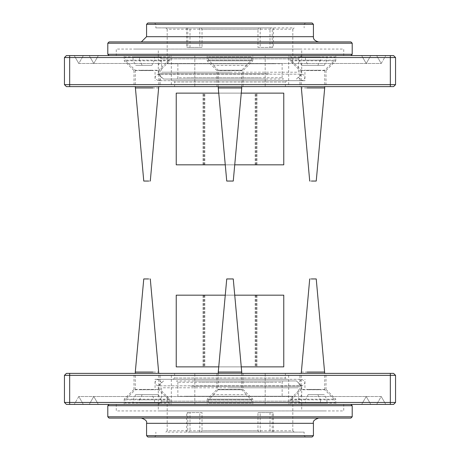 <?xml version="1.0" encoding="UTF-8"?>
<svg xmlns="http://www.w3.org/2000/svg" width="460" height="460" viewBox="0 0 460 460"><rect width="100%" height="100%" fill="white"/><g stroke="black" fill="none" stroke-linecap="round" stroke-linejoin="round"><path stroke-width="0.34" stroke-dasharray="2.3 1.72" d="M265.196 404.409L194.804 404.409L265.196 404.409L265.196 373.388L288.661 373.388L288.661 404.409L265.196 404.409L265.196 373.388L194.804 373.388L265.196 373.388M171.339 373.388L194.804 373.388L194.804 404.409L171.339 404.409L171.339 373.388M194.804 404.409L194.804 373.388M98.342 404.409L93.782 396.508L366.217 396.508L361.658 404.409L98.342 404.409L361.658 404.409L366.217 396.508L370.783 404.409L89.217 404.409L93.782 396.508L98.342 404.409M89.217 404.409L93.782 396.508L366.217 396.508L370.783 404.409L89.217 404.409M83.352 404.409L78.792 396.508L381.208 396.508L376.648 404.409L381.208 396.508L78.792 396.508L74.227 404.409L78.792 396.508L83.352 404.409L376.648 404.409L83.352 404.409M385.773 404.409L74.227 404.409L385.773 404.409L381.208 396.508L385.773 404.409M393.593 404.409L66.407 404.409L64.452 402.454L64.452 375.343L66.407 373.388L393.593 373.388L395.548 375.343L395.548 402.454L393.593 404.409M285.401 373.388L174.599 373.388L285.401 373.388L174.599 373.388L285.401 373.388L285.401 378.016L174.599 378.016L285.401 378.016L174.599 378.016L285.401 378.016L286.701 379.322L173.299 379.322L286.701 379.322M216.965 373.388L243.035 373.388L216.965 373.388L243.035 373.388L216.965 373.388L216.965 389.419L243.035 389.419L216.965 389.419L243.035 389.419L216.965 389.419L207.19 399.199L252.81 399.199L207.19 399.199L207.19 404.409L252.81 404.409L207.19 404.409M133.992 389.419L133.992 373.388L160.063 373.388L160.063 389.419L169.838 399.199L124.217 399.199L133.992 389.419L160.063 389.419M326.008 389.419L326.008 373.388L299.937 373.388L299.937 389.419L290.162 399.199L335.783 399.199L326.008 389.419L299.937 389.419M301.697 404.409L158.303 404.409L301.697 404.409L158.303 404.409L301.697 404.409L298.436 401.154L161.564 401.154L298.436 401.154L161.564 401.154L298.436 401.154L298.436 387.791L161.564 387.791L161.564 401.154L158.303 404.409M135.619 404.409L158.435 404.409L124.217 404.409L124.217 399.199M169.838 399.199L169.838 404.409L158.435 404.409M301.565 404.409L324.38 404.409L290.162 404.409L290.162 399.199M324.38 404.409L335.783 404.409L335.783 399.199M319.493 389.419L306.458 389.419L319.493 389.419M153.542 389.419L140.507 389.419L153.542 389.419M230 379.322L155.049 379.322L230 379.322M230 387.791L298.436 387.791M203.498 366.873L256.939 366.873L203.061 366.873L203.498 366.873L203.498 295.176L203.061 295.176L256.939 295.176L203.498 295.176M283.768 366.873L176.232 366.873L283.768 366.873M218.742 366.873L241.258 366.873M283.768 295.176L176.232 295.176L283.768 295.176M225.262 295.176L234.738 295.176M270.003 412.557L270.003 430.807L270.716 432.112L258.687 432.112L257.974 430.807L257.974 412.557L273.378 412.557L257.974 412.557M187.778 432.112L201.313 432.112L202.026 430.807L202.026 412.557L189.997 412.557L189.997 430.807L189.284 432.112L187.778 432.112L187.778 412.557L186.622 412.557L202.026 412.557M189.997 412.557L187.778 412.557M189.623 432.112L304.141 432.112L189.623 432.112M201.313 432.112L294.118 432.112L292.813 430.807L202.026 430.807M258.687 432.112L165.882 432.112L167.187 430.807L257.974 430.807M193.792 380.949L296.481 380.949L193.792 380.949M190.952 386.164L301.697 386.164L190.952 386.164M201.601 382.254L273.729 382.254L177.859 382.254L176.554 380.949L283.446 380.949L282.141 382.254L282.141 396.267L186.271 396.267L258.399 396.267M269.048 410.929L158.303 410.929L269.048 410.929M164.151 404.409L109.1 404.409M350.899 404.409L331.395 404.409M168.055 404.409L325.387 404.409L116.265 404.409L116.265 410.929L325.387 410.929L168.055 410.929M291.945 410.929L343.735 410.929L343.735 404.409L291.945 404.409M304.342 418.1L141.358 418.1L304.342 418.1M331.395 418.1L164.151 418.1M258.399 382.254L282.141 382.254M177.859 382.254L177.859 396.267L201.601 396.267M195.787 396.267L292.813 396.267L195.787 396.267M188.91 437L305.44 437L188.91 437M189.623 435.695L304.141 435.695L189.623 435.695M312.122 437L147.879 437M213.808 394.634L213.382 394.634L213.808 394.634L208.489 399.849L208.489 403.109L251.511 403.109L251.511 399.849L246.192 394.634L213.808 394.634L246.192 394.634L251.511 399.849L251.511 403.109L208.489 403.109L208.489 399.849L213.808 394.634M213.382 394.634L218.27 389.747L241.73 389.747L218.27 389.747L218.27 373.388M251.511 399.849L208.489 399.849L251.511 399.849M251.511 403.109L208.489 403.109L251.511 403.109M226.74 278.95L233.26 278.95M218.27 372.065L241.73 372.065M317.825 394.634L324.317 394.634L326.974 399.849L326.974 403.109L305.463 403.109L305.463 399.849L308.125 394.634L317.825 394.634L320.482 399.849L298.971 399.849L298.971 403.109L320.482 403.109L320.482 399.849M308.125 394.634L324.317 394.634M301.634 394.634L298.971 399.849L291.14 399.849L291.14 403.109L320.482 403.109M318.837 389.747L307.108 389.747L324.702 389.747L334.805 399.849L305.463 399.849M291.14 399.849L301.242 389.747L307.108 389.747M305.463 403.109L334.805 403.109L334.805 399.849M309.712 278.95L314.6 278.95M301.242 372.065L318.837 372.065M158.367 394.634L151.875 394.634L154.537 399.849L154.537 403.109L133.026 403.109L133.026 399.849L135.683 394.634L158.367 394.634L161.029 399.849L168.86 399.849L168.86 403.109L161.029 403.109L161.029 399.849L139.518 399.849L139.518 403.109L161.029 403.109L139.518 403.109M135.683 394.634L151.875 394.634M142.174 394.634L139.518 399.849M152.892 389.747L141.162 389.747L158.757 389.747L168.86 399.849M141.162 389.747L135.297 389.747L125.195 399.849L154.537 399.849M154.537 403.109L125.195 403.109L125.195 399.849M145.4 278.95L150.288 278.95M141.162 372.065L158.757 372.065M194.804 55.591L265.196 55.591L194.804 55.591L194.804 86.612L171.339 86.612L171.339 55.591L194.804 55.591L194.804 86.612L265.196 86.612L194.804 86.612M288.661 86.612L265.196 86.612L265.196 55.591L288.661 55.591L288.661 86.612M265.196 55.591L265.196 86.612M361.658 55.591L366.217 63.491L93.782 63.491L98.342 55.591L361.658 55.591L98.342 55.591L93.782 63.491L89.217 55.591L370.783 55.591L366.217 63.491L361.658 55.591M370.783 55.591L366.217 63.491L93.782 63.491L89.217 55.591L370.783 55.591M376.648 55.591L381.208 63.491L78.792 63.491L83.352 55.591L78.792 63.491L381.208 63.491L385.773 55.591L381.208 63.491L376.648 55.591L83.352 55.591L376.648 55.591M74.227 55.591L385.773 55.591L74.227 55.591L78.792 63.491L74.227 55.591M66.407 55.591L393.593 55.591L395.548 57.546L395.548 84.657L393.593 86.612L66.407 86.612L64.452 84.657L64.452 57.546L66.407 55.591M174.599 86.612L285.401 86.612L174.599 86.612L285.401 86.612L174.599 86.612L174.599 81.984L285.401 81.984L174.599 81.984L285.401 81.984L174.599 81.984L173.299 80.678L286.701 80.678L173.299 80.678M243.035 86.612L216.965 86.612L243.035 86.612L216.965 86.612L243.035 86.612L243.035 70.581L216.965 70.581L243.035 70.581L216.965 70.581L243.035 70.581L252.81 60.8L207.19 60.8L252.81 60.8L252.81 55.591L207.19 55.591L252.81 55.591M326.008 70.581L326.008 86.612L299.937 86.612L299.937 70.581L290.162 60.8L335.783 60.8L326.008 70.581L299.937 70.581M133.992 70.581L133.992 86.612L160.063 86.612L160.063 70.581L169.838 60.8L124.217 60.8L133.992 70.581L160.063 70.581M158.303 55.591L301.697 55.591L158.303 55.591L301.697 55.591L158.303 55.591L161.564 58.845L298.436 58.845L161.564 58.845L298.436 58.845L161.564 58.845L161.564 72.208L298.436 72.208L298.436 58.845L301.697 55.591M324.38 55.591L301.565 55.591L335.783 55.591L335.783 60.8M290.162 60.8L290.162 55.591L301.565 55.591M158.435 55.591L135.619 55.591L169.838 55.591L169.838 60.8M135.619 55.591L124.217 55.591L124.217 60.8M140.507 70.581L153.542 70.581L140.507 70.581M306.458 70.581L319.493 70.581L306.458 70.581M230 80.678L304.951 80.678L230 80.678M230 72.208L161.564 72.208M256.502 93.127L203.061 93.127L256.939 93.127L256.502 93.127L256.502 164.824L256.939 164.824L203.061 164.824L256.502 164.824M176.232 93.127L283.768 93.127L176.232 93.127M241.258 93.127L218.742 93.127M176.232 164.824L283.768 164.824L176.232 164.824M234.738 164.824L225.262 164.824M189.997 47.443L189.997 29.193L189.284 27.887L201.313 27.887L202.026 29.193L202.026 47.443L186.622 47.443L202.026 47.443M272.222 27.887L258.687 27.887L257.974 29.193L257.974 47.443L270.003 47.443L270.003 29.193L270.716 27.887L272.222 27.887L272.222 47.443L273.378 47.443L257.974 47.443M270.003 47.443L272.222 47.443M270.377 27.887L155.859 27.887L270.377 27.887M258.687 27.887L165.882 27.887L167.187 29.193L257.974 29.193M201.313 27.887L294.118 27.887L292.813 29.193L202.026 29.193M266.208 79.051L163.518 79.051L266.208 79.051M269.048 73.836L158.303 73.836L269.048 73.836M258.399 77.746L186.271 77.746L282.141 77.746L283.446 79.051L176.554 79.051L177.859 77.746L177.859 63.733L273.729 63.733L201.601 63.733M190.952 49.07L301.697 49.07L190.952 49.07M295.849 55.591L350.899 55.591M109.1 55.591L128.605 55.591M291.945 55.591L134.613 55.591L343.735 55.591L343.735 49.07L134.613 49.07L291.945 49.07M168.055 49.07L116.265 49.07L116.265 55.591L168.055 55.591M155.658 41.9L318.642 41.9L155.658 41.9M128.605 41.9L295.849 41.9M201.601 77.746L177.859 77.746M282.141 77.746L282.141 63.733L258.399 63.733M264.212 63.733L167.187 63.733L264.212 63.733M271.089 23L154.56 23L271.089 23M270.377 24.305L155.859 24.305L270.377 24.305M147.879 23L312.122 23M246.192 65.366L246.617 65.366L246.192 65.366L251.511 60.151L251.511 56.89L208.489 56.89L208.489 60.151L213.808 65.366L246.192 65.366L213.808 65.366L208.489 60.151L208.489 56.89L251.511 56.89L251.511 60.151L246.192 65.366M246.617 65.366L241.73 70.254L218.27 70.254L241.73 70.254L241.73 86.612M208.489 60.151L251.511 60.151L208.489 60.151M208.489 56.89L251.511 56.89L208.489 56.89M233.26 181.05L226.74 181.05M241.73 87.935L218.27 87.935M142.174 65.366L135.683 65.366L133.026 60.151L133.026 56.89L154.537 56.89L154.537 60.151L151.875 65.366L142.174 65.366L139.518 60.151L161.029 60.151L161.029 56.89L139.518 56.89L139.518 60.151M151.875 65.366L135.683 65.366M158.367 65.366L161.029 60.151L168.86 60.151L168.86 56.89L139.518 56.89M141.162 70.254L152.892 70.254L135.297 70.254L125.195 60.151L154.537 60.151M168.86 60.151L158.757 70.254L152.892 70.254M154.537 56.89L125.195 56.89L125.195 60.151M150.288 181.05L145.4 181.05M158.757 87.935L141.162 87.935M301.634 65.366L308.125 65.366L305.463 60.151L305.463 56.89L326.974 56.89L326.974 60.151L324.317 65.366L301.634 65.366L298.971 60.151L291.14 60.151L291.14 56.89L298.971 56.89L298.971 60.151L320.482 60.151L320.482 56.89L298.971 56.89L320.482 56.89M324.317 65.366L308.125 65.366M317.825 65.366L320.482 60.151M307.108 70.254L318.837 70.254L301.242 70.254L291.14 60.151M318.837 70.254L324.702 70.254L334.805 60.151L305.463 60.151M305.463 56.89L334.805 56.89L334.805 60.151M314.6 181.05L309.712 181.05M318.837 87.935L301.242 87.935M395.548 375.343L390.333 375.343L390.333 373.388M69.667 373.388L69.667 375.343L64.452 375.343M390.333 375.343L69.667 375.343L69.667 402.454L390.333 402.454L390.333 375.343M64.452 402.454L69.667 402.454L69.667 404.409M390.333 404.409L390.333 402.454L395.548 402.454M204.815 295.176L204.815 366.873M255.651 295.176L255.651 366.873M256.939 295.176L256.939 366.873L256.939 295.176M256.502 295.176L256.502 366.873M255.185 295.176L255.185 366.873M204.349 295.176L204.349 366.873M203.061 295.176L203.061 366.873L203.061 295.176M260.193 432.112L260.193 412.557M272.222 432.112L272.222 412.557M199.807 432.112L199.807 412.557M332.488 405.714L163.444 405.714M163.444 416.794L332.488 416.794M313.427 423.315L146.573 423.315M146.573 435.695L313.427 435.695M64.452 84.657L69.667 84.657L69.667 86.612M390.333 86.612L390.333 84.657L395.548 84.657M69.667 84.657L390.333 84.657L390.333 57.546L69.667 57.546L69.667 84.657M395.548 57.546L390.333 57.546L390.333 55.591M69.667 55.591L69.667 57.546L64.452 57.546M255.185 164.824L255.185 93.127M204.349 164.824L204.349 93.127M203.061 164.824L203.061 93.127L203.061 164.824M203.498 164.824L203.498 93.127M204.815 164.824L204.815 93.127M255.651 164.824L255.651 93.127M256.939 164.824L256.939 93.127L256.939 164.824M199.807 27.887L199.807 47.443M187.778 27.887L187.778 47.443M260.193 27.887L260.193 47.443M127.512 54.286L296.556 54.286M296.556 43.205L127.512 43.205M146.573 36.685L313.427 36.685M313.427 24.305L146.573 24.305M243.035 373.388L243.035 389.419L252.81 399.199L252.81 404.409M174.599 373.388L174.599 378.016L173.299 379.322M155.049 387.791L155.049 379.322M304.951 387.791L304.951 379.322M186.622 432.112L186.622 412.557M273.378 432.112L273.378 412.557M163.518 380.949L158.303 386.164L158.303 410.929M296.481 380.949L301.697 386.164L301.697 410.929M292.813 396.267L292.813 430.807M167.187 430.807L167.187 396.267M154.56 437L155.859 435.695L155.859 432.112M305.44 437L304.141 435.695L304.141 432.112M300.828 385.836L301.697 385.836C305.894 383.669 305.894 381.495 301.697 379.322L158.303 379.322L156.038 380.236L155.049 382.53L155.963 384.842L158.303 385.836L301.697 385.836L299.391 384.882L298.436 382.576L301.697 379.322L158.303 379.322L161.564 382.576L158.303 385.836L300.828 385.836M241.73 373.388L241.73 389.747L246.617 394.634M324.702 389.747L324.702 373.388M301.242 389.747L301.242 373.388M135.297 389.747L135.297 373.388M158.757 389.747L158.757 373.388M216.965 86.612L216.965 70.581L207.19 60.8L207.19 55.591M285.401 86.612L285.401 81.984L286.701 80.678M304.951 72.208L304.951 80.678M155.049 72.208L155.049 80.678M273.378 27.887L273.378 47.443M186.622 27.887L186.622 47.443M296.481 79.051L301.697 73.836L301.697 49.07M163.518 79.051L158.303 73.836L158.303 49.07M167.187 63.733L167.187 29.193M292.813 29.193L292.813 63.733M305.44 23L304.141 24.305L304.141 27.887M154.56 23L155.859 24.305L155.859 27.887M159.171 74.163L158.303 74.163C154.106 76.331 154.106 78.505 158.303 80.678L301.697 80.678L303.962 79.764L304.951 77.47L304.037 75.158L301.697 74.163L158.303 74.163L161.564 77.424L160.643 79.695L158.303 80.678L301.697 80.678L298.436 77.424L301.697 74.163L159.171 74.163M218.27 86.612L218.27 70.254L213.382 65.366M135.297 70.254L135.297 86.612M158.757 70.254L158.757 86.612M324.702 70.254L324.702 86.612M301.242 70.254L301.242 86.612"/><path stroke-width="0.69" d="M390.333 404.409L393.593 404.409L395.548 402.454L395.548 375.343L393.593 373.388L66.407 373.388L64.452 375.343L64.452 402.454L66.407 404.409L390.333 404.409L390.333 402.454L64.452 402.454M225.262 295.176L176.232 295.176L176.232 366.873L218.742 366.873M241.258 366.873L283.768 366.873L283.768 295.176L234.738 295.176M164.151 418.1L350.899 418.1L352.205 416.794L107.795 416.794L109.1 418.1L164.151 418.1M185.271 437L312.122 437L313.427 435.695L146.573 435.695L147.879 437L185.271 437M233.26 278.95L226.74 278.95L218.27 372.065L241.73 372.065L233.26 278.95M218.27 373.388L218.27 372.065M324.702 373.388L316.233 278.95L311.345 278.95M324.702 372.065L307.108 372.065M148.655 278.95L143.767 278.95L135.297 372.065L152.892 372.065M69.667 55.591L66.407 55.591L64.452 57.546L64.452 84.657L66.407 86.612L393.593 86.612L395.548 84.657L395.548 57.546L393.593 55.591L69.667 55.591L69.667 57.546L395.548 57.546M234.738 164.824L283.768 164.824L283.768 93.127L241.258 93.127M218.742 93.127L176.232 93.127L176.232 164.824L225.262 164.824M295.849 41.9L109.1 41.9L107.795 43.205L352.205 43.205L350.899 41.9L295.849 41.9M274.729 23L147.879 23L146.573 24.305L313.427 24.305L312.122 23L274.729 23M226.74 181.05L233.26 181.05L241.73 87.935L218.27 87.935L226.74 181.05M241.73 86.612L241.73 87.935M135.297 86.612L143.767 181.05L148.655 181.05M135.297 87.935L152.892 87.935M311.345 181.05L316.233 181.05L324.702 87.935L307.108 87.935M390.333 373.388L390.333 375.343L395.548 375.343M69.667 373.388L69.667 375.343L390.333 375.343L390.333 402.454L395.548 402.454M64.452 375.343L69.667 375.343L69.667 404.409M109.1 404.409L107.795 405.714L352.205 405.714L350.899 404.409M141.358 418.1C145.567 419.526 147.303 421.262 146.573 423.315L313.427 423.315C312.697 421.262 314.433 419.526 318.642 418.1M69.667 86.612L69.667 84.657L64.452 84.657M390.333 86.612L390.333 84.657L69.667 84.657L69.667 57.546L64.452 57.546M395.548 84.657L390.333 84.657L390.333 55.591M350.899 55.591L352.205 54.286L107.795 54.286L109.1 55.591M318.642 41.9C314.881 40.957 313.145 39.221 313.427 36.685L146.573 36.685L141.358 41.9M107.795 405.714L107.795 416.794M352.205 416.794L352.205 405.714M146.573 423.315L146.573 435.695M313.427 435.695L313.427 423.315M241.73 373.388L241.73 372.065M301.242 373.388L309.712 278.95M158.757 373.388L150.288 278.95M135.297 373.388L135.297 372.065M352.205 54.286L352.205 43.205M107.795 43.205L107.795 54.286M313.427 36.685L313.427 24.305M146.573 24.305L146.573 36.685M218.27 86.612L218.27 87.935M158.757 86.612L150.288 181.05M301.242 86.612L309.712 181.05M324.702 86.612L324.702 87.935"/></g></svg>
